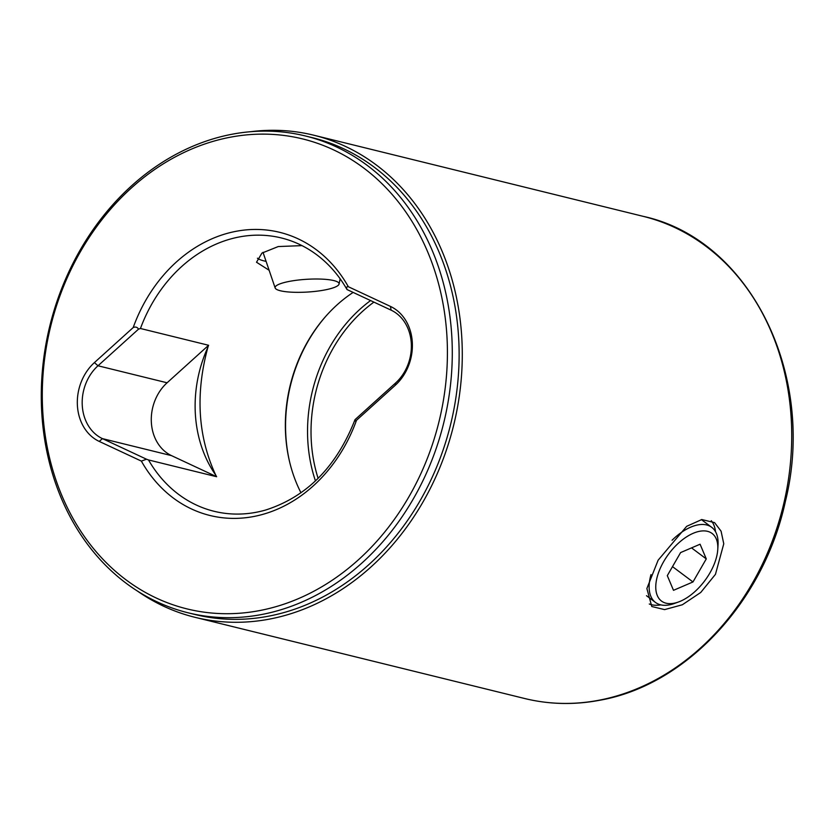 <?xml version="1.0" encoding="UTF-8"?>
<svg xmlns="http://www.w3.org/2000/svg" width="834" height="834" viewBox="0 0 834 834"><rect width="100%" height="100%" fill="white"/><g stroke="black" fill="none" stroke-linecap="round" stroke-linejoin="round"><path stroke-width="1.25" d="M339.042 283.424A32.057 6.391 -3.5 0 1 339.063 284.06A32.057 6.391 -3.5 0 1 307.485 292.046A32.057 6.391 -3.5 0 1 275.157 287.97A32.057 6.391 -3.5 0 1 275.147 287.907A32.057 6.391 -3.5 0 1 305.286 279.39A32.057 6.391 -3.5 0 1 339.042 283.424M680.398 601.241A42.221 22.455 126.8 0 0 717.772 549.418A42.221 22.455 126.8 0 0 693.19 533.301A42.221 22.455 126.8 0 0 656.65 579.182A42.221 22.455 126.8 0 0 678.396 602.023A42.221 22.455 126.8 0 0 680.398 601.241M672.079 540.234A46.913 24.957 -53.2 0 1 690.719 527.151A46.913 24.957 -53.2 0 1 711.715 527.328A46.913 24.957 -53.2 0 1 718.032 545.05L717.772 549.418M678.396 602.023L674.279 603.514A46.913 24.957 -53.2 0 1 655.503 602.45A46.913 24.957 -53.2 0 1 651 574.605M706.273 558.905L700.08 544.216L680.607 552.577L667.304 575.637L673.497 590.326L692.981 581.955L706.273 558.905L691.542 547.886M672.496 566.63L692.981 581.955M207.895 347.246C195.25 393.836 197.856 436.443 215.714 475.078A118.292 97.724 103.8 0 1 207.895 347.246A140.748 116.27 -76.2 0 1 208.604 345.276L140.446 328.492A140.748 116.27 103.8 0 1 239.306 236.95A140.748 116.27 103.8 0 1 281.381 237.961A140.748 116.27 103.8 0 1 326.417 262.971C334.34 270.529 341.179 279.348 346.934 289.419M346.954 289.315L347.069 289.575C346.183 287.469 346.61 286.521 348.341 286.729A145.814 120.45 -76.2 0 0 236.137 231.299A145.814 120.45 -76.2 0 0 133.2 327.553C135.525 326.584 137.297 327.105 138.538 329.138L140.446 328.492M325.917 316.149A142.697 117.886 -76.2 0 0 289.815 462.734M353.136 292.411A140.748 116.27 -76.2 0 0 325.531 316.586A140.748 116.27 -76.2 0 0 289.679 462.161A140.748 116.27 -76.2 0 0 300.98 492.811M148.494 459.941L146.492 459.211L141.373 461.108A145.814 120.45 -76.2 0 0 253.578 516.538A145.814 120.45 -76.2 0 0 356.504 420.284C354.867 421.42 354.367 421.212 355.023 419.648L354.846 420.075C336.331 466.977 306.568 496.981 265.566 510.054A140.748 116.27 103.8 0 1 256.142 512.295A140.748 116.27 103.8 0 1 214.067 511.284A140.748 116.27 103.8 0 1 148.494 459.941L216.642 476.725A140.748 116.27 -76.2 0 1 215.714 475.078M301.991 245.623L278.254 246.551L261.928 253.098L256.507 262.241L269.132 270.268M188.067 612.792L194.906 614.481A245.53 202.829 -76.2 0 0 268.319 616.232A245.53 202.829 -76.2 0 0 457.918 380.961A245.53 202.829 -76.2 0 0 312.343 137.673L305.494 135.994A245.53 202.829 -76.2 0 0 232.092 134.232A245.53 202.829 -76.2 0 0 42.492 369.504A245.53 202.829 -76.2 0 0 188.067 612.792A245.53 202.829 -76.2 0 0 261.469 614.554A245.53 202.829 -76.2 0 0 451.069 379.282A245.53 202.829 -76.2 0 0 305.494 135.994M230.372 137.203A242.006 199.92 103.8 0 1 446.899 335.581A242.006 199.92 103.8 0 1 259.332 610.634A242.006 199.92 103.8 0 1 42.805 412.257A242.006 199.92 103.8 0 1 230.372 137.203M250.836 131.689A248.261 205.091 103.8 0 1 313.865 135.233A248.261 205.091 103.8 0 1 461.056 381.232A248.261 205.091 103.8 0 1 269.34 619.13A248.261 205.091 103.8 0 1 195.125 617.348A248.261 205.091 103.8 0 1 137.662 591.223M257.425 258.206A49.07 9.779 176.5 0 0 266.098 261.376M318.108 478.341A140.748 116.27 103.8 0 1 311.322 441.53A140.748 116.27 103.8 0 1 373.913 302.117M649.279 603.993A52.386 27.866 126.8 0 0 660.809 604.879M715.457 574.334L700.748 592.453L682.348 604.765L664.604 609.612L651.792 606.516L646.871 588.523L658.12 560.208L686.663 526.327L701.801 519.54L714.571 522.626L721.076 531.175L723.766 543.789L715.457 574.334M315.45 480.926A142.697 117.886 103.8 0 1 370.577 300.563M715.541 531.738A52.386 27.866 126.8 0 0 711.266 520.697M208.604 345.276L167.092 382.785A43.003 35.528 -76.2 0 0 171.554 455.645L216.642 476.725M138.538 329.138L97.995 365.772A43.003 35.528 -76.2 0 0 102.446 438.632L146.492 459.211M355.023 419.648L395.566 383.014A43.003 35.528 -76.2 0 0 391.104 310.154L347.069 289.575M356.504 420.284L395.295 385.245A46.527 38.437 -76.2 0 0 390.468 306.422L348.341 286.729M133.2 327.553L94.419 362.592A46.527 38.437 -76.2 0 0 99.236 441.415L141.373 461.108M643.295 216.371C749.943 239.41 816.84 374.956 785.399 501.359C763.881 601.491 686.007 685.256 599.573 700.289C574.094 705.084 549.095 704.48 524.555 698.485A248.261 205.091 -76.2 0 0 598.781 700.268A248.261 205.091 -76.2 0 0 790.496 462.37A248.261 205.091 -76.2 0 0 643.295 216.371L313.865 135.233M171.554 455.645L102.446 438.632L99.236 441.415M167.092 382.785L97.995 365.772L94.419 362.592M391.104 310.154L390.468 306.422M395.566 383.014L395.295 385.245M339.063 284.06L340.157 278.837M275.157 287.97L263.012 252.316M701.394 519.603L711.715 527.328M646.486 595.705L655.503 602.45M524.555 698.485L195.125 617.348"/></g></svg>
